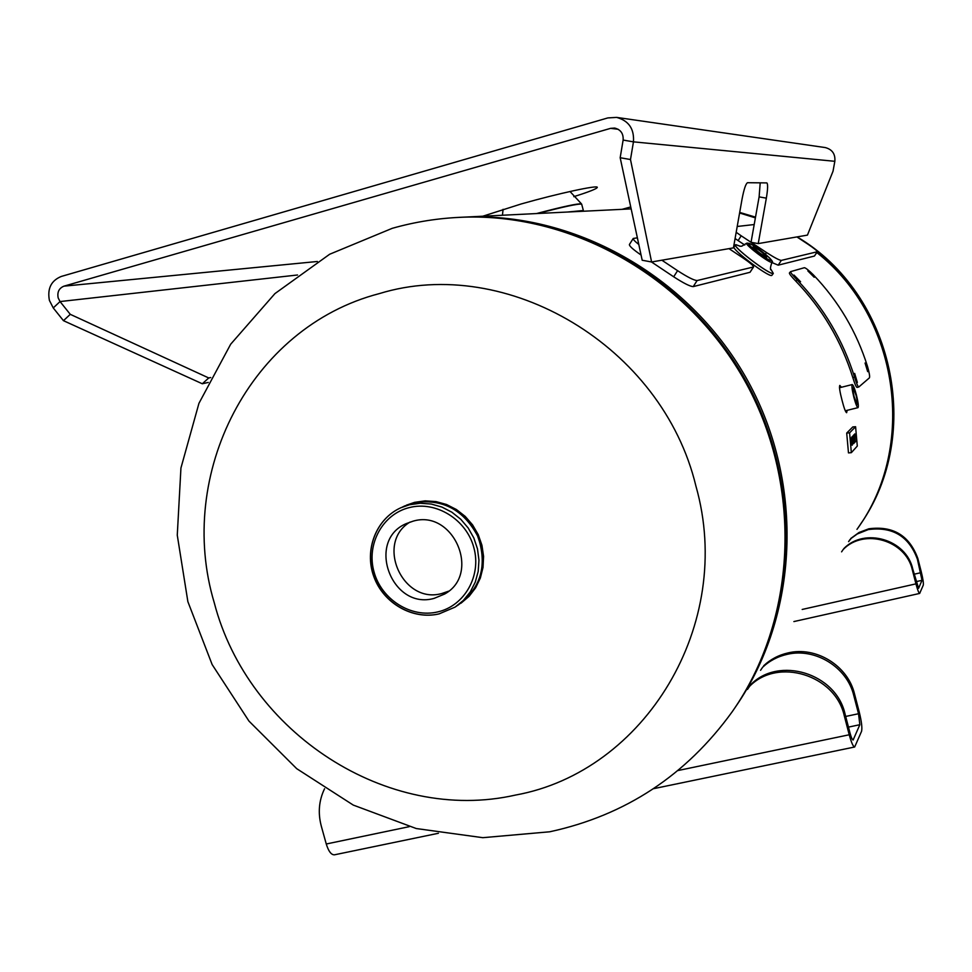 <?xml version="1.0" encoding="UTF-8"?>
<svg xmlns="http://www.w3.org/2000/svg" width="972" height="972" viewBox="0 0 972 972"><rect width="100%" height="100%" fill="white"/><g stroke="black" fill="none" stroke-linecap="round" stroke-linejoin="round"><path stroke-width="1.46" d="M841.436 387.269L839.808 385.422C839.055 386.735 839.796 391.692 842.044 400.306C844.024 408.058 845.555 412.189 846.624 412.711L847.147 410.33M735.439 707.033C798.583 615.993 804.901 485.064 748.221 381.583C691.517 278.126 577.72 212.917 466.973 216.999L461.518 217.242M856.964 529.363C917.325 447.059 899.392 317.407 816.808 252.538M755.378 217.874L739.595 212.99M515.476 795.072C387.354 824.098 248.018 732.681 214.302 602.907C175.616 474.458 249.998 327.139 379.335 293.605C506.789 254.397 662.284 346.081 695.916 486.049C735.257 624.68 644.74 771.707 515.476 795.072M413.088 521.162L406.26 523.604C365.618 540.76 391.692 610.501 434.12 598.375L444.605 594.05C481.505 573.978 453.462 508.988 413.088 521.162M410.05 522.061C375.022 542.898 402.687 604.839 441.896 593.491L448.663 591.158M402.554 506.959L413.598 502.791C442.211 498.272 463.668 509.547 477.945 536.617C487.64 565.57 480.861 588.51 457.605 605.435M403.416 506.558L405.093 505.768M579.652 211.434L583.358 210.511L581.681 204.181C578.68 203.513 564.088 206.623 537.88 213.5M583.358 210.511L567.405 212.042M536.52 213.561C562.423 206.72 577.404 203.476 581.45 203.841L581.499 204.047M766.653 257.106L766.75 257.058C763.372 252.987 758.84 249.549 753.166 246.742L753.069 246.803C756.471 250.898 761.003 254.324 766.653 257.106M735.549 244.871L734.067 246.839C730.98 248.881 768.621 277.409 771.804 275.44L773.287 273.472C770.128 275.404 732.475 246.876 735.549 244.871L735.561 244.847M771.853 261.553L771.817 262.306C769.678 263.497 744.661 244.531 746.642 243.231L747.322 243.158M770.881 269.232L773.311 273.436C769.812 275.392 729.923 244.713 735.889 244.677L740.214 246.244M854.206 396.916L857.207 404.413C857.729 403.635 857.34 400.598 856.053 395.288L853.052 387.792C852.529 388.557 852.918 391.595 854.206 396.916M853.853 397.244C852.055 389.845 851.521 385.617 852.25 384.56C853.246 384.936 854.631 388.411 856.405 394.972C858.203 402.347 858.738 406.575 858.009 407.645C857.012 407.292 855.627 403.817 853.853 397.244M641.058 255.016C633.161 249.549 629.273 246.062 629.394 244.543L633.222 238.468C632.918 239.294 634.777 241.287 638.798 244.47M637.377 237.824L633.222 238.468M661.871 260.204L677.581 270.678C687.532 277.117 694.044 280.41 697.118 280.544L753.567 266.96C753.47 265.66 749.716 262.489 742.292 257.471L728.976 248.638M651.434 261.942L673.681 276.789L677.581 270.678M697.118 280.544L693.23 286.606C690.144 286.497 683.632 283.229 673.681 276.789M753.567 266.96L750.007 272.294L753.373 267.081M693.23 286.606L750.007 272.294M736.181 232.296L741.199 235.795L738.113 240.606L735.075 238.541M741.199 235.795L766.495 252.526C774.319 257.58 779.252 260.204 781.318 260.399L817.331 251.748C817.148 250.788 813.965 248.249 807.781 244.094L796.918 236.937M738.113 240.606L744.759 245.017M781.318 260.399L778.208 265.174L771.792 262.476M817.331 251.748L814.451 256.037L817.221 251.809M778.208 265.174L814.451 256.037M737.213 226.476L754.199 224.544M70.276 314.333L63.459 320.675L202.298 383.77L208.749 377.962L70.276 314.333L60.045 301.563L58.162 297.869C57.081 292.098 59.025 288.186 63.97 286.157L610.598 128.353L614.656 128.061C620.719 129.604 623.55 133.601 623.125 140.065L620.172 157.731L630.488 159.53L651.592 261.978L733.435 247.872L742.061 199.041C743.969 189.127 745.791 183.684 747.517 182.712L766.847 182.906C768.014 184 767.844 189.078 766.349 198.154L758.233 243.595L807.44 235.115L833.028 171.206L834.839 161.303C835.446 154.038 832.275 149.469 825.35 147.586L824.924 147.525M63.459 320.675L53.253 307.93L49.402 300.384C47.191 288.611 51.152 280.641 61.248 276.461L607.852 117.916L616.6 117.393C628.726 120.71 634.352 128.863 633.452 141.851L630.488 159.53M482.78 216.221L521.32 203.926C557.977 193.501 598.108 184.826 597.306 187.365C597.015 188.714 589.178 191.812 573.82 196.648M760.201 182.845L759.12 196.879L751.04 242.295L758.233 243.595M620.172 157.731L642.188 260.241L651.592 261.978M208.749 377.962L210.717 377.537M202.298 383.77L208.251 382.446M622.092 209.332L630.743 206.927M750.749 684.665C778.815 655.748 836.066 673.207 845.045 713.983L850.014 733.01C851.253 737.517 852.286 739.85 853.124 739.996L859.843 724.711L858.531 713.727L853.744 695.369C847.025 667.108 815.071 647.546 787.15 654.35C777.734 656.489 769.569 660.778 762.668 667.217L760.554 670.303M853.744 695.369L854.485 693.789C847.778 665.613 815.933 646.125 788.085 652.905C778.706 655.031 770.565 659.308 763.688 665.747M854.485 693.789L859.26 712.099C861.569 721.564 862.334 727.967 861.569 731.296L854.667 746.994C853.209 746.751 851.399 742.681 849.224 734.771L844.255 715.684C835.24 674.775 777.807 657.266 749.655 686.256L747.456 689.452M749.582 686.354L748.549 687.848M761.574 668.809L762.583 667.351M843.793 548.633C864.533 527.164 906.341 539.363 912.769 569.07L918.589 588.291L922.015 580.32L917.398 559.179C908.942 536.265 892.588 526.399 868.324 529.57L857.255 533.98L851.253 538.318L848.58 541.623M917.398 559.179L917.799 558.329C909.355 535.475 893.037 525.621 868.834 528.792L859.078 532.462L850.707 538.524M917.799 558.329L921.262 571.815C922.963 578.741 923.631 583.2 923.266 585.168L919.67 593.43C918.819 593.151 917.568 589.955 915.94 583.868L912.356 569.969C905.904 540.189 864.011 527.954 843.21 549.472L841.594 551.841M843.052 549.715L842.177 550.99M849.127 540.821L849.99 539.569M438.421 833.271L334.465 854.813C331.282 854.959 328.536 851.363 326.264 844L321.307 826.151C317.808 812.908 318.901 800.442 324.563 788.742M855.482 441.677L854.437 436.44L854.838 442.382L854.145 434.581L855.19 439.83L854.789 433.901L855.336 441.689M854.181 442.163L853.926 439.283M854.291 442.965L853.61 441.057L853.598 443.706L853.392 435.371L854.291 442.965M853.538 442.09L853.708 443.013M853.355 437.862L853.452 440.122M853.428 443.718L852.821 439.696M852.687 437.145L852.651 436.209M851.508 438.336L852.043 444.398L851.508 438.336M851.581 437.254L851.654 438.178M851.666 441.64L851.533 440.109M851.788 441.495L851.885 444.095M851.411 438.19L851.654 440.024M852.31 445.115L851.764 437.193L851.97 445.14M851.338 452.673L857.292 446.075L855.591 426.72L849.589 432.844L851.338 452.673L848.471 452.891L846.709 433.062L849.589 432.844M855.591 426.72L852.784 426.939L846.709 433.062M854.036 441.057L853.781 438.25M852.894 440.753L853.598 443.718M852.626 441.75L852.894 443.366M852.177 436.635L852.444 439.794M852.857 440.693L852.541 436.258L853.076 440.741M854.631 442.588L853.951 434.788L854.631 442.588M793.954 275.052L800.563 281.746L793.893 275.112M807.939 270.884L814.208 277.275L807.878 270.933M865.056 363.042L867.68 371.632L865.056 363.042M854.655 373.406L857.34 382.421L854.655 373.406M857.097 387.403L858.835 386.965C858.021 386.953 856.587 383.673 854.558 377.1C843.003 340.236 823.879 307.857 797.186 279.972C792.593 275.222 790.406 272.439 790.625 271.625L804.342 267.713C805.667 267.847 808.668 270.228 813.345 274.833C838.581 301.174 856.66 331.768 867.571 366.626C869.345 372.908 869.964 376.65 869.418 377.853L858.835 386.965L857.097 387.403C856.271 387.403 854.85 384.134 852.833 377.622C841.363 341.038 822.385 308.902 795.898 281.236C791.342 276.522 789.179 273.752 789.41 272.95L790.601 271.674M854.558 377.1L852.833 377.622M797.186 279.972L795.898 281.236M454.75 217.607L462.879 217.206C574.598 213.075 689.415 279.098 746.362 383.685C803.285 488.284 796.347 620.428 732.135 711.844C686.147 775.364 625.433 815.326 549.994 831.728M549.739 831.789L482.805 837.682L416.271 828.545L353.286 805.095L296.703 768.67L248.966 721.09L212.151 664.569L187.875 601.668L177.269 535.159L180.938 468.018L198.944 403.331L230.692 344.197L274.93 293.605L329.654 254.251L392.238 228.323C415.251 221.798 438.797 218.093 462.879 217.206L464.166 217.133C575.521 213.05 689.622 278.442 746.581 382.057C803.516 485.696 797.502 617.013 734.285 708.734C797.38 617.244 803.455 485.879 746.46 382.118C689.415 278.381 575.254 213.038 464.166 217.133L459.27 217.351M858.993 526.423C918.151 444.155 899.525 315.742 817.343 251.712M755.487 217.266L739.68 212.504M739.656 212.661L755.451 217.461M817.173 251.967C899.416 316.216 917.884 444.86 858.495 527.152M409.394 507.566C436.039 500.677 466.451 519.485 473.862 547.661C481.662 575.752 464.58 605.86 437.801 611.898C411.132 618.338 381.401 599.554 374.001 571.803C366.201 544.15 382.628 514.03 409.394 507.566M439.016 613.879C412.723 620.063 383.357 603.041 373.916 576.347C364.196 549.751 376.286 518.671 400.95 507.712L409.516 504.747L420.256 503.253L431.204 504.031L441.896 507.056L451.895 512.22L460.789 519.291L468.212 528.015L473.862 538.014L477.483 548.876L478.953 560.151L478.2 571.39L475.272 582.119L470.29 591.912L463.45 600.356L455.066 607.123L439.21 613.83M455.066 607.123L439.125 613.879C412.711 620.197 383.272 603.211 373.795 576.53C364.026 549.958 376.14 518.744 400.95 507.712L413.598 502.84L424.29 501.358L435.164 502.123L445.808 505.124L455.747 510.251L464.592 517.298L471.967 525.961L477.568 535.888L481.176 546.689L482.634 557.904L481.893 569.082L478.977 579.749L474.008 589.469L467.216 597.877L456.099 606.431M414.619 502.354L425.201 500.859L435.966 501.588L446.488 504.517L456.354 509.51L465.163 516.399L472.538 524.892L478.2 534.661L481.918 545.292L483.534 556.361L482.999 567.441L480.326 578.061L475.636 587.805L469.112 596.286L461.032 603.175L469.124 596.286L475.648 587.793L480.35 578.036L483.023 567.417L483.57 556.349L481.942 545.268L478.236 534.636L472.574 524.88L465.199 516.387L456.39 509.51L446.525 504.504L435.991 501.588L425.226 500.859L414.631 502.342L406.284 505.221L414.631 502.342M770.905 260.375C768.84 261.407 745.56 243.522 748.926 243.486C751.174 242.636 773.991 260.156 770.905 260.375M765.401 254.214L766.495 252.526M63.97 286.157L317.37 261.492M623.125 140.065L633.452 141.851L834.839 161.303M759.12 196.879L766.349 198.154M297.541 274.991L60.045 301.563L53.253 307.93M610.598 128.353L618.131 129.252M849.224 734.771L677.97 770.541M845.045 713.983L844.255 715.684M853.404 739.692L852.736 739.826M859.843 724.711L848.471 727.105M858.531 713.727L845.689 716.449M915.94 583.868L802.179 609.456M912.769 569.07L912.356 569.969M922.015 580.32L916.025 581.681M920.873 572.69L914.105 574.221M326.264 844L409.2 826.674M466.973 216.999L631.156 208.883M860.22 524.601C924.105 434.047 893.705 293.945 797.125 236.901M755.511 217.133L739.692 212.418M445.346 593.576L444.605 594.05M503.095 209.296L502.427 215.249M570.005 191.496L581.45 203.841M771.756 262.319C777.005 262.975 753.75 243.474 747.529 243.121L746.605 243.474M771.987 262.209C770.201 267.397 769.958 269.985 771.258 269.973L770.432 268.989M739.741 246.232L741.745 246.195L746.642 243.231M839.48 387.755L852.25 384.56M845.276 410.792L858.009 407.645M616.6 117.393L825.35 147.586M854.667 746.994L653.5 788.693M919.67 593.43L793.893 621.57M789.41 272.95L790.625 271.625"/></g></svg>
